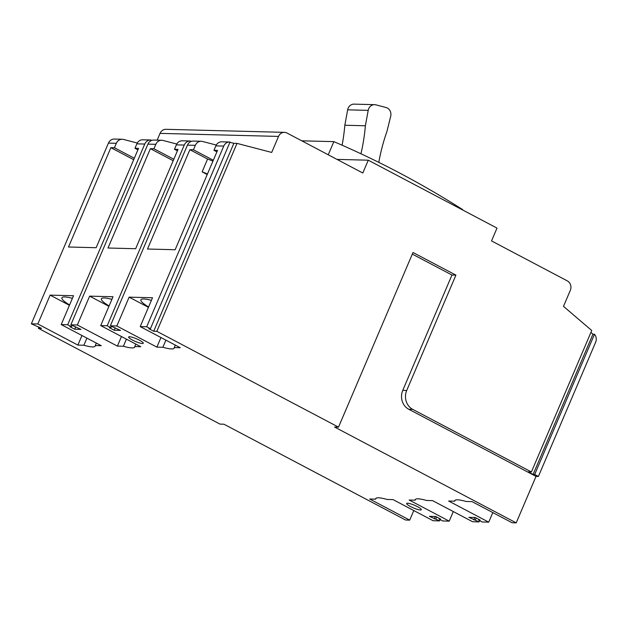 <?xml version="1.0" encoding="UTF-8"?>
<svg xmlns="http://www.w3.org/2000/svg" width="627" height="627" viewBox="0 0 627 627"><rect width="100%" height="100%" fill="white"/><g stroke="black" fill="none" stroke-linecap="round" stroke-linejoin="round"><path stroke-width="0.94" d="M150.417 328.72L146.694 326.761L140.221 326.596L180.262 347.719L174.275 347.57A24.798 4.483 23.1 0 1 174.22 348.095A24.798 4.483 23.1 0 1 162.879 347.272L156.883 347.123L116.834 325.993L110.352 325.828L120.517 330.398L114.192 330.233L109.333 327.67L110.916 327.709L107.193 325.75L100.712 325.585L140.761 346.707L134.766 346.551A24.798 4.483 23.1 0 1 134.719 347.084A24.798 4.483 23.1 0 1 123.378 346.261L117.382 346.112L77.333 324.982L70.851 324.817L81.016 329.387L74.691 329.222L69.832 326.659L71.407 326.698L67.692 324.739L61.211 324.574L101.26 345.696L95.265 345.54A24.798 4.483 23.1 0 1 95.218 346.073A24.798 4.483 23.1 0 1 83.869 345.25L77.881 345.093L37.832 323.971L31.35 323.806L41.515 328.376L38.349 328.289L220.006 424.111L223.957 424.213L405.606 520.026L409.713 520.136L369.664 499.006L375.659 499.163A24.798 4.483 23.1 0 1 375.714 498.63A24.798 4.483 23.1 0 1 387.055 499.453L393.051 499.609L433.1 520.731L439.574 520.896L429.417 516.327L435.734 516.491L440.601 519.054L439.018 519.015L442.733 520.974L449.214 521.147L409.165 500.017L415.16 500.174A24.798 4.483 23.1 0 1 415.215 499.641A24.798 4.483 23.1 0 1 426.556 500.464L432.552 500.62L472.601 521.742L479.075 521.907L468.918 517.346L475.235 517.502L480.102 520.073L478.519 520.026L482.241 521.993L488.715 522.158L448.666 501.028L454.661 501.185A24.798 4.483 23.1 0 1 454.716 500.659A24.798 4.483 23.1 0 1 466.057 501.475L472.053 501.631L512.102 522.753L516.209 522.863L334.559 427.042L338.509 427.144L156.86 331.33L153.701 331.244L148.834 328.681L150.417 328.72L230.046 142.031A7.085 6.341 -88.5 0 0 229.67 142.008L221.77 141.804A7.085 6.341 -88.5 0 0 215.868 145.872L213.972 150.3L217.53 150.394L175.152 249.734L147.502 249.029L189.879 149.688L193.437 149.775L195.326 145.346A7.085 6.341 -88.5 0 1 201.228 141.279A7.085 6.341 -88.5 0 1 202.521 141.459L216.276 145.049M132.391 340.03A7.971 1.442 23.1 0 1 128.621 336.997A7.971 1.442 23.1 0 1 139.507 340.218A7.971 1.442 23.1 0 1 143.277 343.251A7.971 1.442 23.1 0 1 132.391 340.03M410.426 506.514A7.971 1.442 23.1 0 1 406.649 503.473A7.971 1.442 23.1 0 1 417.535 506.694A7.971 1.442 23.1 0 1 421.313 509.727A7.971 1.442 23.1 0 1 410.426 506.514M336.981 159.391L368.268 160.198L362.806 173.013L286.994 133.026A7.085 6.341 91.5 0 0 284.446 132.352A7.085 6.341 91.5 0 0 278.537 136.42L271.703 152.439L237.014 143.395L233.855 143.317L229.937 142.29M190.428 141.279L191.117 141.459M150.927 140.268L151.616 140.448M107.193 325.75L184.267 145.056L176.367 144.861L174.471 149.289L178.029 149.383L135.651 248.723L108.001 248.018L150.378 148.67L153.928 148.764L155.825 144.328A7.085 6.341 -88.5 0 1 161.727 140.268A7.085 6.341 -88.5 0 1 163.02 140.448L176.775 144.038M67.692 324.739L144.759 144.045L136.858 143.842L134.97 148.278L138.528 148.372L96.15 247.712L68.5 247.007L110.877 147.659L114.427 147.753L116.324 143.317A7.085 6.341 -88.5 0 1 122.226 139.257A7.085 6.341 -88.5 0 1 123.519 139.437L137.274 143.027M153.701 331.244L233.855 143.317M156.86 331.33L237.014 143.395M146.694 326.761L223.768 146.075A7.085 6.341 -88.5 0 1 229.67 142.008M140.221 326.596L152.518 297.754L129.131 297.151L116.834 325.993M110.352 325.828L187.426 145.143A7.085 6.341 -88.5 0 1 193.328 141.075L201.228 141.279M100.712 325.585L113.017 296.743L89.63 296.14L77.333 324.982M70.851 324.817L147.925 144.132A7.085 6.341 -88.5 0 1 153.827 140.064L161.727 140.268M61.211 324.574L73.516 295.732L50.129 295.129L37.832 323.971M31.35 323.806L108.424 143.113A7.085 6.341 -88.5 0 1 114.326 139.053L122.226 139.257M174.275 347.57L175.317 345.109M162.879 347.272L165.912 340.147M156.883 347.123L160.967 337.538M148.591 306.971A24.798 4.483 23.1 0 1 140.903 299.8A24.798 4.483 23.1 0 1 151.397 300.38M148.434 307.332L129.131 297.151M109.09 305.952A24.798 4.483 23.1 0 1 101.402 298.781A24.798 4.483 23.1 0 1 111.896 299.369M108.933 306.321L89.63 296.14M69.581 304.941A24.798 4.483 23.1 0 1 61.901 297.77A24.798 4.483 23.1 0 1 72.395 298.358M69.432 305.31L50.129 295.129M123.378 346.261L126.411 339.136M134.766 346.551L135.816 344.098M117.382 346.112L121.466 336.527M83.869 345.25L86.91 338.125M95.265 345.54L96.315 343.087M77.881 345.093L81.965 335.516M454.661 501.185L455.061 500.252M488.715 522.158L492.806 512.572M409.713 520.136L413.796 510.55M439.574 520.896L440.13 519.603M449.214 521.147L453.297 511.561M479.075 521.907L479.631 520.614M516.209 522.863L536.03 476.395L408.733 409.243A14.17 12.681 -88.5 0 1 402.753 390.394L451.965 275.026L412.315 254.107M538.397 476.457L534.682 474.49L533.099 474.451L592.915 334.23L594.49 334.269A7.085 6.341 91.5 0 1 595.65 342.232L538.397 476.457L536.03 476.395M592.915 334.23A7.085 6.341 91.5 0 0 592.217 333.54L590.916 332.428M338.509 427.144L413.005 252.493L455.915 275.128L406.704 390.496A14.17 12.681 91.5 0 0 412.684 409.345L531.398 471.966L591.739 330.507L563.493 306.352L570.327 290.332A7.085 6.341 91.5 0 0 567.341 280.904L491.529 240.917L496.999 228.095L368.268 160.198M38.349 328.289L38.905 326.996M157.15 140.15L160.034 133.379A7.085 6.341 -88.5 0 1 165.936 129.319L284.446 132.352M176.367 144.861A7.085 6.341 -88.5 0 1 182.269 140.793L190.169 140.997A7.085 6.341 -88.5 0 1 190.545 141.02L190.153 141.929M184.267 145.056A7.085 6.341 -88.5 0 1 190.169 140.997M136.858 143.842A7.085 6.341 -88.5 0 1 142.768 139.782L150.668 139.986A7.085 6.341 -88.5 0 1 151.044 140.009L150.652 140.918M144.759 144.045A7.085 6.341 -88.5 0 1 150.668 139.986M213.972 150.3L216.911 151.852M134.319 158.239L114.427 147.753M134.97 148.278L137.909 149.822M133.692 159.697L110.877 147.659M173.193 160.708L150.378 148.67M173.82 159.25L153.928 148.764M174.471 149.289L177.41 150.841M207.466 173.977A17.713 3.206 23.1 0 0 202.129 171.845L207.592 159.031A17.713 3.206 23.1 0 1 212.937 161.163M207.592 159.031L189.879 149.688M213.321 160.261L193.437 149.775M202.129 171.845L207.231 174.541M328.25 154.783L333.854 141.639L301.767 140.816M462.444 209.873L462.585 209.543A1062.71 951.057 91.5 0 0 333.854 141.639M378.802 162.362A177.12 158.506 -88.5 0 1 386.953 131.435L390.699 116.269A7.085 6.341 91.5 0 0 386.075 107.523L375.902 104.85A7.085 6.341 91.5 0 0 374.601 104.662L354.059 104.137A7.085 6.341 91.5 0 0 347.664 109.835L344.834 125.243A177.12 158.506 -88.5 0 1 342.099 145.221M374.601 104.662A7.085 6.341 91.5 0 0 368.206 110.36L365.376 125.768A177.12 158.506 -88.5 0 1 360.948 153.772M344.834 125.243L365.376 125.768M531.398 471.966L528.24 471.888L533.099 474.451M534.682 474.49L594.49 334.269M455.915 275.128L451.965 275.026M114.192 330.233L115.227 327.819M110.916 327.709L111.465 326.416M74.691 329.222L75.726 326.808M71.407 326.698L71.964 325.405M434.276 518.897L435.303 516.483M439.018 519.015L439.292 518.372M435.859 518.937L436.682 516.993M473.777 519.908L474.811 517.494M478.519 520.026L478.793 519.383M475.36 519.948L476.191 518.004M375.659 499.163L376.059 498.23M415.16 500.174L415.56 499.241M195.326 145.346L187.426 145.143M223.768 146.075L215.868 145.872M155.825 144.328L147.925 144.132M116.324 143.317L108.424 143.113M160.034 133.379L278.537 136.42M347.664 109.835L368.206 110.36M412.684 409.345L408.733 409.243M406.704 390.496L402.753 390.394"/></g></svg>
